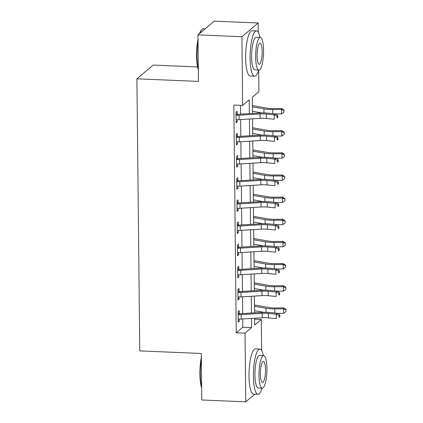 <?xml version="1.0" encoding="UTF-8"?>
<svg xmlns="http://www.w3.org/2000/svg" width="423" height="423" viewBox="0 0 423 423"><rect width="100%" height="100%" fill="white"/><g stroke="black" fill="none" stroke-linecap="round" stroke-linejoin="round"><path stroke-width="0.63" d="M197.578 66.956L153.163 65.084L136.909 78.821L139.759 350.884L201.3 353.475L201.787 399.999L245.742 401.85L245.023 333.171L251.611 327.603L251.516 318.419M136.909 78.821L198.45 81.412L197.964 34.882L214.212 21.15L258.167 23.001L258.268 32.312M258.665 70.028L258.887 91.68L252.298 97.248L252.468 113.433M254.625 319.154L261.277 319.434L261.599 350.456M249.369 113.623L249.226 99.849L242.638 105.417L233.845 105.047L236.23 332.801L242.818 327.233L242.733 318.953M242.675 313.549L242.501 296.798M242.442 291.394L242.268 274.643M242.21 269.24L242.035 252.489M241.982 247.085L241.803 230.334M241.75 224.93L241.575 208.179M241.517 202.776L241.343 186.025M241.284 180.621L241.11 163.865M241.052 158.466L240.877 141.71M240.819 136.312L240.645 119.556M240.587 114.152L240.497 105.327M236.039 113.607L237.155 114.11L237.123 111.217L236.023 112.143L236.134 122.776L237.234 121.85L237.213 119.704M236.272 135.762L237.388 136.264L237.356 133.372L236.256 134.297L236.367 144.936L237.467 144.005L237.446 141.858M236.505 157.922L237.615 158.419L237.589 155.527L236.489 156.452L236.6 167.09L237.7 166.16L237.678 164.013M236.737 180.076L237.848 180.573L237.821 177.681L236.721 178.612L236.832 189.245L237.932 188.314L237.906 186.168M236.97 202.231L238.08 202.728L238.054 199.836L236.954 200.766L237.065 211.4L238.165 210.469L238.138 208.322M237.203 224.386L238.313 224.883L238.281 221.99L237.187 222.921L237.298 233.554L238.392 232.624L238.371 230.477M237.435 246.54L238.546 247.037L238.514 244.145L237.419 245.076L237.53 255.709L238.625 254.778L238.604 252.631M237.663 268.695L238.778 269.192L238.746 266.3L237.647 267.23L237.763 277.863L238.858 276.938L238.836 274.786M237.895 290.85L239.011 291.347L238.979 288.454L237.879 289.385L237.99 300.018L239.09 299.093L239.069 296.941M238.128 313.004L239.244 313.501L239.212 310.614L238.112 311.54L238.223 322.173L239.323 321.247L239.302 319.095M197.964 34.882L241.919 36.732L258.167 23.001M254.768 394.22L245.742 401.85M236.23 332.801L245.023 333.171M242.638 105.417L241.919 36.732M251.458 313.02L251.283 296.264M251.225 290.865L251.051 274.109M250.992 268.705L250.818 251.955M250.76 246.551L250.585 229.8M250.532 224.396L250.353 207.645M250.3 202.242L250.125 185.491M250.067 180.087L249.893 163.336M249.834 157.932L249.66 141.182M249.602 135.778L249.427 119.027M254.614 318.233L254.683 325.001L261.277 319.434M252.526 118.837L252.7 135.587M252.758 140.991L252.933 157.747M252.991 163.146L253.166 179.902M253.224 185.3L253.398 202.057M253.456 207.46L253.631 224.211M253.689 229.615L253.863 246.366M253.916 251.77L254.096 268.52M254.149 273.924L254.323 290.675M254.382 296.079L254.556 312.83M242.818 327.233L251.611 327.603M236.124 121.803L237.234 121.85M236.357 143.957L237.467 144.005M236.589 166.112L237.7 166.16M236.822 188.267L237.932 188.314M237.054 210.427L238.165 210.469M237.287 232.581L238.392 232.624M237.52 254.736L238.625 254.778M237.752 276.891L238.858 276.938M237.985 299.045L239.09 299.093M238.212 321.2L239.323 321.247M260.076 113.946A9.063 1.888 179.4 0 1 266.305 114.036L274.21 114.792L276.256 113.924L268.351 113.174A13.594 2.834 -0.6 0 0 259.008 113.036L238.022 114.31A1.814 0.375 179.4 0 1 237.694 114.321L236.579 115.262A6.345 1.322 -0.6 0 0 239.09 115.22L260.076 113.946L260.124 118.377A9.063 1.888 179.4 0 1 266.353 118.466L274.257 119.223L274.21 114.792L276.938 116.061L276.959 117.832L277.774 117.488L277.758 115.717L276.938 116.061M237.155 114.11L237.694 114.321M236.579 115.262L236.055 115.035L236.108 119.889L236.626 119.693A6.345 1.322 -0.6 0 0 239.138 119.651L260.124 118.377M277.774 117.488L276.959 117.832M277.758 115.717L276.256 113.924M252.388 105.581L266.95 108.14A9.063 1.888 -0.6 0 0 272.782 108.558L281.639 108.51L283.981 110.107L283.965 112.259L283.981 110.107M283.965 112.259L281.596 113.887L276.156 113.919M281.596 113.887L281.549 109.457L272.692 109.504A13.594 2.834 179.4 0 1 263.936 108.875L252.399 106.85M261.842 112.93L252.446 111.281M283.944 110.488L281.549 109.457L281.639 108.51M260.309 136.1A9.063 1.888 179.4 0 1 266.538 136.19L274.442 136.946L276.489 136.084L268.584 135.328A13.594 2.834 -0.6 0 0 259.241 135.196L238.255 136.465A1.814 0.375 179.4 0 1 237.922 136.476L236.811 137.417A6.345 1.322 -0.6 0 0 239.323 137.375L260.309 136.1L260.357 140.531A9.063 1.888 179.4 0 1 266.585 140.621L274.485 141.377L274.442 136.946L277.171 138.215L277.187 139.992L278.006 139.643L277.99 137.872L277.171 138.215M237.388 136.264L237.922 136.476M236.811 137.417L236.288 137.189L236.341 142.043L236.859 141.848A6.345 1.322 -0.6 0 0 239.365 141.805L260.357 140.531M278.006 139.643L277.187 139.992M277.99 137.872L276.489 136.084M260.542 158.255A9.063 1.888 179.4 0 1 266.77 158.345L274.675 159.101L276.721 158.239L268.817 157.483A13.594 2.834 -0.6 0 0 259.473 157.351L238.487 158.62A1.814 0.375 179.4 0 1 238.154 158.636L237.044 159.571A6.345 1.322 -0.6 0 0 239.55 159.529L260.542 158.255L260.589 162.686A9.063 1.888 179.4 0 1 266.818 162.776L274.717 163.532L274.675 159.101L277.403 160.37L277.419 162.146L278.239 161.798L278.223 160.026L277.403 160.37M237.615 158.419L238.154 158.636M237.044 159.571L236.52 159.344L236.568 164.198L237.092 164.002A6.345 1.322 -0.6 0 0 239.598 163.96L260.589 162.686M278.239 161.798L277.419 162.146M278.223 160.026L276.721 158.239M260.774 180.41A9.063 1.888 179.4 0 1 267.003 180.499L274.902 181.256L276.954 180.394L269.049 179.638A13.594 2.834 -0.6 0 0 259.706 179.505L238.72 180.774A1.814 0.375 179.4 0 1 238.387 180.79L237.277 181.726A6.345 1.322 -0.6 0 0 239.783 181.684L260.774 180.41L260.822 184.84A9.063 1.888 179.4 0 1 267.05 184.93L274.95 185.686L274.902 181.256L277.636 182.53L277.652 184.301L278.471 183.952L278.456 182.181L277.636 182.53M237.848 180.573L238.387 180.79M237.277 181.726L236.753 181.499L236.801 186.353L237.324 186.157A6.345 1.322 -0.6 0 0 239.83 186.115L260.822 184.84M278.471 183.952L277.652 184.301M278.456 182.181L276.954 180.394M252.621 127.735L267.177 130.295A9.063 1.888 -0.6 0 0 273.015 130.712L281.871 130.665L284.214 132.262L284.198 134.414L284.214 132.262M284.198 134.414L281.824 136.042L276.383 136.074M281.824 136.042L281.781 131.611L272.925 131.659A13.594 2.834 179.4 0 1 264.169 131.03L252.631 129.004M262.075 135.085L252.679 133.435M284.177 132.642L281.781 131.611L281.871 130.665M252.854 149.89L267.41 152.449A9.063 1.888 -0.6 0 0 273.247 152.872L282.104 152.819L284.446 154.421L284.425 156.568L284.446 154.421M284.425 156.568L282.056 158.197L276.616 158.228M282.056 158.197L282.009 153.766L273.152 153.813A13.594 2.834 179.4 0 1 264.401 153.184L252.864 151.159M262.302 157.24L252.912 155.59M284.409 154.797L282.009 153.766L282.104 152.819M253.086 172.05L267.643 174.604A9.063 1.888 -0.6 0 0 273.48 175.027L282.337 174.974L284.679 176.576L284.658 178.723L284.679 176.576M284.658 178.723L282.289 180.351L276.848 180.383M282.289 180.351L282.241 175.92L273.385 175.973A13.594 2.834 179.4 0 1 264.629 175.344L253.097 173.314M262.535 179.394L253.144 177.745M284.642 176.951L282.241 175.92L282.337 174.974M261.007 202.564A9.063 1.888 179.4 0 1 267.236 202.654L275.135 203.41L277.181 202.548L269.282 201.792A13.594 2.834 -0.6 0 0 259.939 201.66L238.947 202.929A1.814 0.375 179.4 0 1 238.62 202.945L237.509 203.881A6.345 1.322 -0.6 0 0 240.015 203.838L261.007 202.564L261.049 206.995A9.063 1.888 179.4 0 1 267.278 207.085L275.183 207.841L275.135 203.41L277.869 204.684L277.885 206.456L278.704 206.107L278.683 204.335L277.869 204.684M238.08 202.728L238.62 202.945M237.509 203.881L236.986 203.653L237.033 208.507L237.557 208.312A6.345 1.322 -0.6 0 0 240.063 208.269L261.049 206.995M278.704 206.107L277.885 206.456M278.683 204.335L277.181 202.548M253.314 194.205L267.875 196.758A9.063 1.888 -0.6 0 0 273.713 197.181L282.569 197.129L284.912 198.731L284.891 200.883L284.912 198.731M284.891 200.883L282.522 202.506L277.081 202.538M282.522 202.506L282.474 198.075L273.618 198.128A13.594 2.834 179.4 0 1 264.861 197.499L253.329 195.468M262.768 201.554L253.377 199.899M284.875 199.106L282.474 198.075L282.569 197.129M198.329 69.869A22.112 5.288 -87.6 0 1 196.579 55.847A22.112 5.288 -87.6 0 1 198.006 39.138M199.482 33.602A22.112 5.288 -87.6 0 1 201.538 29.848L202.057 29.346A22.657 5.414 92.4 0 0 199.936 33.216M205.187 28.78L203.421 28.706A22.657 5.414 92.4 0 0 202.057 29.346M198.027 41.158A22.657 5.414 92.4 0 0 196.975 55.979A22.657 5.414 92.4 0 0 198.318 68.775M260.008 37.436A22.657 5.414 92.4 0 0 256.518 30.937A22.657 5.414 92.4 0 0 250.072 58.215A22.657 5.414 92.4 0 0 254.614 76.209A22.657 5.414 92.4 0 0 258.633 70.028M256.518 30.937L252.124 30.752A22.657 5.414 92.4 0 0 245.678 58.03A22.657 5.414 92.4 0 0 250.215 76.024L254.614 76.209M258.924 70.044L254.879 69.869A16.312 3.902 -87.6 0 1 251.611 56.915A16.312 3.902 -87.6 0 1 256.248 37.277L260.293 37.446A16.312 3.902 92.4 0 0 255.656 57.084A16.312 3.902 92.4 0 0 258.924 70.044A16.312 3.902 92.4 0 0 263.561 50.406A16.312 3.902 92.4 0 0 260.293 37.446M257.062 55.899A10.512 2.512 92.4 0 0 259.167 64.248A10.512 2.512 92.4 0 0 262.154 51.59A10.512 2.512 92.4 0 0 260.05 43.241A10.512 2.512 92.4 0 0 257.062 55.899M201.66 388.013A22.112 5.288 -87.6 0 1 199.91 373.99A22.112 5.288 -87.6 0 1 201.337 357.287M201.359 359.301A22.657 5.414 92.4 0 0 200.306 374.128A22.657 5.414 92.4 0 0 201.649 386.923M263.339 355.584A22.657 5.414 92.4 0 0 259.849 349.086A22.657 5.414 92.4 0 0 253.403 376.359A22.657 5.414 92.4 0 0 257.945 394.358A22.657 5.414 92.4 0 0 261.964 388.177M259.849 349.086L255.455 348.901A22.657 5.414 92.4 0 0 249.01 376.174A22.657 5.414 92.4 0 0 253.546 394.173L257.945 394.358M262.255 388.187L258.21 388.018A16.312 3.902 -87.6 0 1 254.942 375.064A16.312 3.902 -87.6 0 1 259.585 355.426L263.624 355.595A16.312 3.902 92.4 0 0 258.987 375.233A16.312 3.902 92.4 0 0 262.255 388.187A16.312 3.902 92.4 0 0 266.892 368.549A16.312 3.902 92.4 0 0 263.624 355.595M260.394 374.043A10.512 2.512 92.4 0 0 262.498 382.392A10.512 2.512 92.4 0 0 265.485 369.739A10.512 2.512 92.4 0 0 263.381 361.39A10.512 2.512 92.4 0 0 260.394 374.043M261.24 224.724A9.063 1.888 179.4 0 1 267.468 224.809L275.368 225.565L277.414 224.703L269.514 223.947A13.594 2.834 -0.6 0 0 260.171 223.815L239.18 225.084A1.814 0.375 179.4 0 1 238.852 225.099L237.742 226.041A6.345 1.322 -0.6 0 0 240.248 225.993L261.24 224.724L261.282 229.155A9.063 1.888 179.4 0 1 267.51 229.24L275.415 229.996L275.368 225.565L278.096 226.839L278.117 228.61L278.937 228.267L278.916 226.49L278.096 226.839M238.313 224.883L238.852 225.099M237.742 226.041L237.213 225.808L237.266 230.662L237.784 230.472A6.345 1.322 -0.6 0 0 240.296 230.424L261.282 229.155M278.937 228.267L278.117 228.61M278.916 226.49L277.414 224.703M261.467 246.879A9.063 1.888 179.4 0 1 267.696 246.963L275.6 247.719L277.647 246.858L269.747 246.101A13.594 2.834 -0.6 0 0 260.404 245.969L239.413 247.238A1.814 0.375 179.4 0 1 239.085 247.254L237.975 248.195A6.345 1.322 -0.6 0 0 240.481 248.148L261.467 246.879L261.514 251.31A9.063 1.888 179.4 0 1 267.743 251.394L275.648 252.15L275.6 247.719L278.329 248.994L278.35 250.765L279.169 250.421L279.148 248.645L278.329 248.994M238.546 247.037L239.085 247.254M237.975 248.195L237.446 247.968L237.499 252.817L238.017 252.626A6.345 1.322 -0.6 0 0 240.528 252.579L261.514 251.31M279.169 250.421L278.35 250.765M279.148 248.645L277.647 246.858M261.7 269.033A9.063 1.888 179.4 0 1 267.928 269.118L275.833 269.874L277.879 269.012L269.98 268.256A13.594 2.834 -0.6 0 0 260.637 268.124L239.645 269.393A1.814 0.375 179.4 0 1 239.318 269.409L238.202 270.35A6.345 1.322 -0.6 0 0 240.713 270.302L261.7 269.033L261.747 273.464A9.063 1.888 179.4 0 1 267.976 273.549L275.881 274.305L275.833 269.874L278.561 271.148L278.583 272.92L279.402 272.576L279.381 270.805L278.561 271.148M238.778 269.192L239.318 269.409M238.202 270.35L237.678 270.123L237.731 274.971L238.249 274.781A6.345 1.322 -0.6 0 0 240.761 274.733L261.747 273.464M279.402 272.576L278.583 272.92M279.381 270.805L277.879 269.012M253.546 216.359L268.108 218.913A9.063 1.888 -0.6 0 0 273.945 219.336L282.802 219.283L285.144 220.885L285.123 223.037L285.144 220.885M285.123 223.037L282.754 224.661L277.314 224.692M282.754 224.661L282.707 220.23L273.85 220.283A13.594 2.834 179.4 0 1 265.094 219.653L253.562 217.623M263 223.709L253.61 222.059M285.107 221.261L282.707 220.23L282.802 219.283M253.779 238.514L268.341 241.073A9.063 1.888 -0.6 0 0 274.178 241.491L283.035 241.438L285.377 243.04L285.356 245.192L285.377 243.04M285.356 245.192L282.987 246.815L277.546 246.847M282.987 246.815L282.939 242.384L274.083 242.437A13.594 2.834 179.4 0 1 265.327 241.808L253.795 239.783M263.233 245.863L253.837 244.214M285.335 243.415L282.939 242.384L283.035 241.438M254.012 260.668L268.573 263.228A9.063 1.888 -0.6 0 0 274.411 263.645L283.267 263.592L285.604 265.195L285.588 267.347L285.604 265.195M285.588 267.347L283.22 268.97L277.779 269.002M283.22 268.97L283.172 264.539L274.315 264.592A13.594 2.834 179.4 0 1 265.559 263.963L254.027 261.937M263.466 268.018L254.07 266.368M285.567 265.575L283.172 264.539L283.267 263.592M261.932 291.188A9.063 1.888 179.4 0 1 268.161 291.278L276.066 292.034L278.112 291.167L270.207 290.411A13.594 2.834 -0.6 0 0 260.864 290.278L239.878 291.553A1.814 0.375 179.4 0 1 239.55 291.563L238.435 292.505A6.345 1.322 -0.6 0 0 240.946 292.457L261.932 291.188L261.98 295.619A9.063 1.888 179.4 0 1 268.208 295.709L276.113 296.465L276.066 292.034L278.794 293.303L278.815 295.074L279.629 294.731L279.614 292.959L278.794 293.303M239.011 291.347L239.55 291.563M238.435 292.505L237.911 292.277L237.964 297.126L238.482 296.935A6.345 1.322 -0.6 0 0 240.994 296.888L261.98 295.619M279.629 294.731L278.815 295.074M279.614 292.959L278.112 291.167M254.244 282.823L268.806 285.382A9.063 1.888 -0.6 0 0 274.638 285.8L283.5 285.752L285.837 287.349L285.821 289.501L285.837 287.349M285.821 289.501L283.452 291.124L278.011 291.156M283.452 291.124L283.405 286.694L274.548 286.746A13.594 2.834 179.4 0 1 265.792 286.117L254.255 284.092M263.698 290.173L254.302 288.523M285.8 287.73L283.405 286.694L283.5 285.752M262.165 313.343A9.063 1.888 179.4 0 1 268.394 313.432L276.298 314.189L278.345 313.321L270.44 312.565A13.594 2.834 -0.6 0 0 261.097 312.433L240.111 313.707A1.814 0.375 179.4 0 1 239.778 313.718L238.667 314.659A6.345 1.322 -0.6 0 0 241.179 314.612L262.165 313.343L262.212 317.773A9.063 1.888 179.4 0 1 268.441 317.863L276.341 318.619L276.298 314.189L279.027 315.458L279.043 317.229L279.862 316.885L279.846 315.114L279.027 315.458M239.244 313.501L239.778 313.718M238.667 314.659L238.144 314.432L238.197 319.28L238.715 319.09A6.345 1.322 -0.6 0 0 241.221 319.042L262.212 317.773M279.862 316.885L279.043 317.229M279.846 315.114L278.345 313.321M254.477 304.978L269.033 307.537A9.063 1.888 -0.6 0 0 274.871 307.955L283.727 307.907L286.07 309.504L286.054 311.656L286.07 309.504M286.054 311.656L283.68 313.284L278.239 313.311M283.68 313.284L283.637 308.853L274.781 308.901A13.594 2.834 179.4 0 1 266.025 308.272L254.487 306.247M263.931 312.327L254.535 310.678M286.033 309.885L283.637 308.853L283.727 307.907M266.305 114.036L266.353 118.466M239.09 115.22L239.138 119.651M272.735 113.591L272.692 109.504M263.978 112.93L263.936 108.875M266.538 136.19L266.585 140.621M239.323 137.375L239.365 141.805M266.77 158.345L266.818 162.776M239.55 159.529L239.598 163.96M267.003 180.499L267.05 184.93M239.783 181.684L239.83 186.115M272.967 135.746L272.925 131.659M264.211 135.09L264.169 131.03M273.2 157.901L273.152 153.813M264.444 157.245L264.401 153.184M273.427 180.055L273.385 175.973M264.671 179.4L264.629 175.344M267.236 202.654L267.278 207.085M240.015 203.838L240.063 208.269M273.66 202.21L273.618 198.128M264.904 201.554L264.861 197.499M267.468 224.809L267.51 229.24M240.248 225.993L240.296 230.424M267.696 246.963L267.743 251.394M240.481 248.148L240.528 252.579M267.928 269.118L267.976 273.549M240.713 270.302L240.761 274.733M273.893 224.364L273.85 220.283M265.136 223.709L265.094 219.653M274.125 246.519L274.083 242.437M265.369 245.863L265.327 241.808M274.358 268.674L274.315 264.592M265.602 268.018L265.559 263.963M268.161 291.278L268.208 295.709M240.946 292.457L240.994 296.888M274.59 290.828L274.548 286.746M265.834 290.173L265.792 286.117M268.394 313.432L268.441 317.863M241.179 314.612L241.221 319.042M274.823 312.988L274.781 308.901M266.067 312.327L266.025 308.272"/></g></svg>
